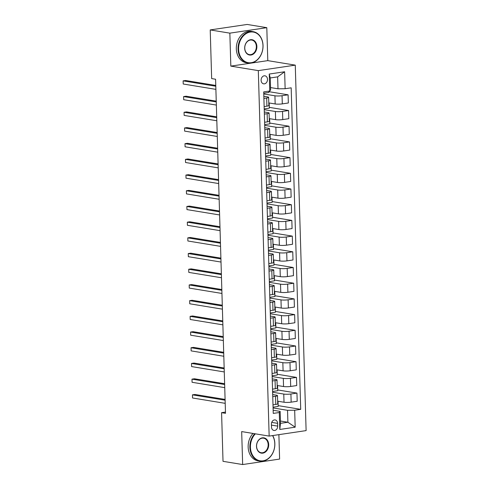 <?xml version="1.0" encoding="UTF-8"?>
<svg xmlns="http://www.w3.org/2000/svg" width="489" height="489" viewBox="0 0 489 489"><rect width="100%" height="100%" fill="white"/><g stroke="black" fill="none" stroke-linecap="round" stroke-linejoin="round"><path stroke-width="0.73" d="M261.108 80.3A4.065 3.172 99.3 0 0 263.644 83.839A4.065 3.172 99.3 0 0 267.501 79.352A4.065 3.172 99.3 0 0 264.959 75.813A4.065 3.172 99.3 0 0 261.108 80.3M266.805 27.671L229.848 33.148L230.826 66.119L267.789 60.636L266.805 27.671L247.177 24.45L210.215 29.927L211.664 78.595L215.588 79.242L225.502 413.309L221.578 412.667L223.021 461.329L242.654 464.55L279.61 459.073L278.889 434.648M267.789 60.636L295.27 65.141L306.114 430.607L269.158 436.09L258.308 70.624L295.27 65.141M277.691 426.121L277.605 423.358A3.943 3.075 99.3 0 0 275.148 419.929A3.943 3.075 99.3 0 0 271.413 424.275L271.499 427.038A3.943 3.075 99.3 0 0 273.956 430.467A3.943 3.075 99.3 0 0 277.691 426.121L271.438 425.094M294.678 410.234L295.179 427.184L279.794 429.464L279.292 412.514L280.148 411.402L280.503 423.333L287.893 422.239L287.538 410.308L294.678 410.234L300.717 409.336L291.175 87.824L285.136 88.723L277.996 88.796L277.642 76.865L270.252 77.965L270.606 89.897L269.751 91.003L269.25 74.047L284.629 71.767L285.136 88.723M269.751 91.003L263.705 91.895L273.247 413.407L279.292 412.514M229.848 33.148L210.215 29.927M230.826 66.119L258.308 70.624M269.158 436.09L241.676 431.585L242.654 464.55M225.466 412.086L221.578 412.667M280.435 421.017L287.893 422.239L295.179 427.184M280.148 411.402L273.155 410.259M263.901 98.411L266.676 97.996A5.086 0.77 -1.7 0 0 268.62 97.329A5.086 0.77 -1.7 0 0 267.532 96.889L263.84 96.284M264.366 114.108L267.141 113.692A5.086 0.77 -1.7 0 0 269.084 113.032A5.086 0.77 -1.7 0 0 267.996 112.586L264.304 111.981M264.83 129.805L267.605 129.396A5.086 0.77 -1.7 0 0 269.549 128.729A5.086 0.77 -1.7 0 0 268.461 128.289L264.769 127.684M265.301 145.502L268.076 145.092A5.086 0.77 -1.7 0 0 270.014 144.426A5.086 0.77 -1.7 0 0 268.932 143.986L265.234 143.381M265.765 161.205L268.54 160.789A5.086 0.77 -1.7 0 0 270.484 160.123A5.086 0.77 -1.7 0 0 269.396 159.683L265.704 159.078M266.23 176.902L269.005 176.492A5.086 0.77 -1.7 0 0 270.949 175.826A5.086 0.77 -1.7 0 0 269.861 175.38L266.169 174.775M266.694 192.599L269.47 192.189A5.086 0.77 -1.7 0 0 271.413 191.523A5.086 0.77 -1.7 0 0 270.325 191.083L266.633 190.478M267.165 208.302L269.94 207.886A5.086 0.77 -1.7 0 0 271.878 207.22A5.086 0.77 -1.7 0 0 270.79 206.78L267.098 206.175M267.63 223.999L270.405 223.589A5.086 0.77 -1.7 0 0 272.342 222.923A5.086 0.77 -1.7 0 0 271.261 222.477L267.562 221.872M268.094 239.696L270.869 239.286A5.086 0.77 -1.7 0 0 272.813 238.62A5.086 0.77 -1.7 0 0 271.725 238.18L268.033 237.575M268.559 255.392L271.334 254.983A5.086 0.77 -1.7 0 0 273.278 254.317A5.086 0.77 -1.7 0 0 272.19 253.877L268.498 253.271M269.023 271.095L271.805 270.68A5.086 0.77 -1.7 0 0 273.742 270.02A5.086 0.77 -1.7 0 0 272.654 269.573L268.962 268.968M269.494 286.792L272.269 286.383A5.086 0.77 -1.7 0 0 274.207 285.717A5.086 0.77 -1.7 0 0 273.125 285.276L269.427 284.665M269.959 302.489L272.734 302.08A5.086 0.77 -1.7 0 0 274.677 301.413A5.086 0.77 -1.7 0 0 273.589 300.973L269.897 300.368M270.423 318.192L273.198 317.777A5.086 0.77 -1.7 0 0 275.142 317.11A5.086 0.77 -1.7 0 0 274.054 316.67L270.362 316.065M270.888 333.889L273.663 333.48A5.086 0.77 -1.7 0 0 275.607 332.813A5.086 0.77 -1.7 0 0 274.518 332.367L270.827 331.762M271.358 349.586L274.133 349.177A5.086 0.77 -1.7 0 0 276.071 348.51A5.086 0.77 -1.7 0 0 274.983 348.07L271.291 347.465M271.823 365.289L274.598 364.873A5.086 0.77 -1.7 0 0 276.536 364.207A5.086 0.77 -1.7 0 0 275.454 363.767L271.756 363.162M272.287 380.986L275.062 380.576A5.086 0.77 -1.7 0 0 277.006 379.91A5.086 0.77 -1.7 0 0 275.918 379.464L272.226 378.859M272.752 396.683L275.527 396.273A5.086 0.77 -1.7 0 0 277.471 395.607A5.086 0.77 -1.7 0 0 276.383 395.167L272.691 394.562M273.088 407.936L287.538 410.308M277.636 401.188L284.017 402.233A5.086 0.77 -1.7 0 0 291.157 402.154L297.196 401.261L296.957 393.095L277.709 389.941M272.624 392.239L283.773 394.067A5.086 0.77 -1.7 0 0 290.912 393.993L296.957 393.095M277.171 385.485L283.553 386.536A5.086 0.77 -1.7 0 0 290.686 386.457L296.731 385.558L296.487 377.398L277.245 374.244M272.153 376.542L283.308 378.37A5.086 0.77 -1.7 0 0 290.448 378.29L296.487 377.398M276.707 369.788L283.088 370.833A5.086 0.77 -1.7 0 0 290.221 370.76L296.267 369.861L296.022 361.701L276.78 358.541M271.688 360.845L282.844 362.673A5.086 0.77 -1.7 0 0 289.983 362.594L296.022 361.701M276.236 354.091L282.618 355.136A5.086 0.77 -1.7 0 0 289.757 355.057L295.802 354.164L295.558 345.998L276.309 342.844M271.224 345.142L282.379 346.97A5.086 0.77 -1.7 0 0 289.512 346.897L295.558 345.998M275.772 338.388L282.153 339.439A5.086 0.77 -1.7 0 0 289.292 339.36L295.332 338.461L295.093 330.301L275.845 327.147M270.759 329.445L281.915 331.273A5.086 0.77 -1.7 0 0 289.048 331.2L295.093 330.301M275.307 322.691L281.688 323.736A5.086 0.77 -1.7 0 0 288.822 323.663L294.867 322.764L294.629 314.604L275.38 311.444M270.295 313.749L281.444 315.576A5.086 0.77 -1.7 0 0 288.583 315.497L294.629 314.604M274.842 306.994L281.224 308.039A5.086 0.77 -1.7 0 0 288.357 307.96L294.402 307.068L294.158 298.901L274.916 295.747M269.824 298.046L280.979 299.879A5.086 0.77 -1.7 0 0 288.119 299.8L294.158 298.901M274.372 291.297L280.753 292.343A5.086 0.77 -1.7 0 0 287.893 292.263L293.938 291.371L293.693 283.204L274.445 280.05M269.36 282.349L280.515 284.176A5.086 0.77 -1.7 0 0 287.648 284.103L293.693 283.204M273.907 275.594L280.289 276.646A5.086 0.77 -1.7 0 0 287.428 276.566L293.467 275.668L293.229 267.507L273.981 264.347M268.895 266.652L280.05 268.479A5.086 0.77 -1.7 0 0 287.184 268.4L293.229 267.507M273.443 259.897L279.824 260.943A5.086 0.77 -1.7 0 0 286.964 260.869L293.003 259.971L292.764 251.804L273.516 248.65M268.43 250.949L279.58 252.782A5.086 0.77 -1.7 0 0 286.719 252.703L292.764 251.804M272.978 244.2L279.36 245.246A5.086 0.77 -1.7 0 0 286.493 245.166L292.538 244.274L292.294 236.108L273.051 232.953M267.96 235.252L279.115 237.079A5.086 0.77 -1.7 0 0 286.254 237.006L292.294 236.108M272.514 228.497L278.895 229.549A5.086 0.77 -1.7 0 0 286.028 229.469L292.074 228.571L291.829 220.411L272.581 217.257M267.495 219.555L278.651 221.383A5.086 0.77 -1.7 0 0 285.784 221.303L291.829 220.411M272.043 212.801L278.424 213.846A5.086 0.77 -1.7 0 0 285.564 213.772L291.609 212.874L291.365 204.714L272.116 201.554M267.031 203.858L278.186 205.686A5.086 0.77 -1.7 0 0 285.319 205.606L291.365 204.714M271.578 197.104L277.96 198.149A5.086 0.77 -1.7 0 0 285.099 198.069L291.138 197.177L290.9 189.011L271.652 185.857M266.566 188.155L277.715 189.983A5.086 0.77 -1.7 0 0 284.855 189.909L290.9 189.011M271.114 181.401L277.495 182.452A5.086 0.77 -1.7 0 0 284.629 182.373L290.674 181.474L290.429 173.314L271.187 170.16M266.095 172.458L277.251 174.286A5.086 0.77 -1.7 0 0 284.39 174.212L290.429 173.314M270.649 165.704L277.031 166.749A5.086 0.77 -1.7 0 0 284.164 166.676L290.209 165.777L289.965 157.617L270.723 154.457M265.631 156.761L276.786 158.589A5.086 0.77 -1.7 0 0 283.926 158.509L289.965 157.617M270.179 150.007L276.56 151.052A5.086 0.77 -1.7 0 0 283.699 150.973L289.745 150.08L289.5 141.914L270.252 138.76M265.166 141.058L276.322 142.892A5.086 0.77 -1.7 0 0 283.455 142.812L289.5 141.914M269.714 134.31L276.096 135.355A5.086 0.77 -1.7 0 0 283.235 135.276L289.274 134.383L289.036 126.217L269.787 123.063M264.702 125.361L275.857 127.189A5.086 0.77 -1.7 0 0 282.99 127.116L289.036 126.217M269.25 118.607L275.631 119.658A5.086 0.77 -1.7 0 0 282.77 119.579L288.81 118.68L288.571 110.52L269.323 107.36M264.237 109.664L275.386 111.492A5.086 0.77 -1.7 0 0 282.526 111.413L288.571 110.52M268.785 102.91L275.166 103.955A5.086 0.77 -1.7 0 0 282.3 103.882L288.345 102.983L288.1 94.817L268.858 91.663M263.767 93.961L274.922 95.795A5.086 0.77 -1.7 0 0 282.061 95.716L288.1 94.817M270.539 87.574L277.996 88.796M272.996 404.849L275.772 404.434A5.086 0.77 -1.7 0 0 277.715 403.767L277.471 395.607M300.717 409.336L278.174 405.638M278.045 401.255L278.198 406.42L273.064 407.184M272.532 389.146L275.307 388.737A5.086 0.77 -1.7 0 0 277.245 388.07L277.006 379.91M277.581 385.552L277.734 390.723L272.599 391.487M277.11 369.855L277.269 375.026L272.135 375.784M272.061 373.449L274.842 373.04A5.086 0.77 -1.7 0 0 276.78 372.373L276.536 364.207M276.646 354.158L276.798 359.323L271.67 360.087M271.597 357.752L274.372 357.337A5.086 0.77 -1.7 0 0 276.316 356.677L276.071 348.51M276.181 338.455L276.334 343.626L271.199 344.39M271.132 342.055L273.907 341.64A5.086 0.77 -1.7 0 0 275.851 340.974L275.607 332.813M275.717 322.758L275.869 327.93L270.735 328.687M270.668 326.352L273.443 325.943A5.086 0.77 -1.7 0 0 275.38 325.277L275.142 317.11M275.252 307.061L275.405 312.233L270.27 312.991M270.203 310.656L272.978 310.246A5.086 0.77 -1.7 0 0 274.916 309.58L274.677 301.413M274.781 291.365L274.934 296.53L269.806 297.294M269.732 294.959L272.507 294.543A5.086 0.77 -1.7 0 0 274.451 293.877L274.207 285.717M274.317 275.662L274.47 280.833L269.335 281.591M269.268 279.256L272.043 278.846A5.086 0.77 -1.7 0 0 273.987 278.18L273.742 270.02M273.852 259.965L274.005 265.136L268.871 265.894M268.803 263.559L271.578 263.149A5.086 0.77 -1.7 0 0 273.522 262.483L273.278 254.317M273.388 244.268L273.54 249.433L268.406 250.197M268.339 247.862L271.114 247.446A5.086 0.77 -1.7 0 0 273.051 246.78L272.813 238.62M272.917 228.565L273.076 233.736L267.941 234.5M267.868 232.159L270.643 231.749A5.086 0.77 -1.7 0 0 272.587 231.083L272.342 222.923M272.452 212.868L272.605 218.039L267.471 218.797M267.404 216.462L270.179 216.052A5.086 0.77 -1.7 0 0 272.122 215.386L271.878 207.22M271.988 197.171L272.141 202.336L267.006 203.1M266.939 200.765L269.714 200.349A5.086 0.77 -1.7 0 0 271.658 199.689L271.413 191.523M271.523 181.468L271.676 186.639L266.542 187.403M266.474 185.068L269.25 184.653A5.086 0.77 -1.7 0 0 271.187 183.986L270.949 175.826M271.059 165.771L271.212 170.942L266.077 171.7M266.004 169.365L268.785 168.956A5.086 0.77 -1.7 0 0 270.723 168.289L270.484 160.123M270.588 150.074L270.741 155.245L265.613 156.003M265.539 153.668L268.314 153.259A5.086 0.77 -1.7 0 0 270.258 152.592L270.014 144.426M270.124 134.377L270.276 139.542L265.142 140.306M265.075 137.971L267.85 137.556A5.086 0.77 -1.7 0 0 269.794 136.889L269.549 128.729M269.659 118.674L269.812 123.845L264.677 124.603M264.61 122.268L267.385 121.859A5.086 0.77 -1.7 0 0 269.323 121.193L269.084 113.032M269.194 102.977L269.347 108.148L264.213 108.906M264.146 106.571L266.921 106.162A5.086 0.77 -1.7 0 0 268.858 105.496L268.62 97.329M268.84 91.137L268.877 92.445L263.748 93.21M280.503 423.333L279.794 429.464M269.25 74.047L270.252 77.965M284.629 71.767L277.642 76.865M225.093 399.421L194.946 394.476L192.446 394.843L225.111 400.204M192.538 397.985L192.446 394.843L192.538 397.985L225.209 403.339M224.622 383.718L194.475 378.779L191.981 379.146L224.647 384.507M192.073 382.288L191.981 379.146L192.073 382.288L224.738 387.643M224.158 368.021L194.011 363.076L191.517 363.449L224.182 368.804M191.609 366.585L191.517 363.449L191.609 366.585L224.274 371.946M223.693 352.324L193.546 347.379L191.046 347.746L223.717 353.107M191.144 350.888L191.046 347.746L191.144 350.888L223.809 356.249M223.228 336.621L193.082 331.683L190.582 332.049L223.247 337.41M190.673 335.191L190.582 332.049L190.673 335.191L223.345 340.546M255.38 433.829A15.507 12.091 99.3 0 0 250.417 447.301A15.507 12.091 99.3 0 0 263.058 460.815A15.507 12.091 99.3 0 0 274.787 443.682A15.507 12.091 99.3 0 0 272.55 435.589M272.709 435.565A15.886 12.39 -80.7 0 1 274.849 443.602A15.886 12.39 -80.7 0 1 259.793 461.133A15.886 12.39 -80.7 0 1 249.879 447.307A15.886 12.39 -80.7 0 1 254.751 433.725M256.505 446.396A7.757 6.045 -80.7 0 1 262.373 437.832A7.757 6.045 -80.7 0 1 268.693 444.587A7.757 6.045 -80.7 0 1 262.825 453.15A7.757 6.045 -80.7 0 1 256.505 446.396M268.161 444.593A7.372 5.752 99.3 0 0 263.559 438.175A7.372 5.752 99.3 0 0 256.572 446.31A7.372 5.752 99.3 0 0 261.175 452.728A7.372 5.752 99.3 0 0 268.161 444.593M259.793 461.133L258.064 460.852A15.886 12.39 -80.7 0 1 248.149 447.019A15.886 12.39 -80.7 0 1 253.027 433.443M238.595 49.181A15.507 12.091 99.3 0 0 251.242 62.696A15.507 12.091 99.3 0 0 262.972 45.563A15.507 12.091 99.3 0 0 250.331 32.048A15.507 12.091 99.3 0 0 238.595 49.181M263.033 45.483A15.886 12.39 -80.7 0 1 247.978 63.014A15.886 12.39 -80.7 0 1 238.064 49.187A15.886 12.39 -80.7 0 1 253.119 31.651A15.886 12.39 -80.7 0 1 263.033 45.483M244.689 48.277A7.757 6.045 -80.7 0 1 250.557 39.713A7.757 6.045 -80.7 0 1 256.878 46.467A7.757 6.045 -80.7 0 1 251.01 55.031A7.757 6.045 -80.7 0 1 244.689 48.277M256.34 46.473A7.372 5.752 99.3 0 0 251.743 40.055A7.372 5.752 99.3 0 0 244.757 48.191A7.372 5.752 99.3 0 0 249.353 54.609A7.372 5.752 99.3 0 0 256.34 46.473M247.978 63.014L246.248 62.733A15.886 12.39 -80.7 0 1 236.334 48.9A15.886 12.39 -80.7 0 1 251.395 31.369L253.119 31.651M222.758 320.925L192.611 315.98L190.117 316.352L222.782 321.707M190.209 319.494L190.117 316.352L190.209 319.494L222.88 324.849M222.293 305.228L192.146 300.283L189.653 300.656L222.318 306.01M189.744 303.791L189.653 300.656L189.744 303.791L222.409 309.152M221.829 289.531L191.682 284.586L189.182 284.953L221.853 290.313M189.28 288.094L189.182 284.953L189.28 288.094L221.945 293.449M221.364 273.828L191.217 268.883L188.717 269.256L221.389 274.61M188.809 272.397L188.717 269.256L188.809 272.397L221.48 277.752M220.9 258.131L190.753 253.186L188.253 253.559L220.918 258.913M188.344 256.694L188.253 253.559L188.344 256.694L221.016 262.055M220.429 242.434L190.282 237.489L187.788 237.856L220.453 243.216M187.88 240.998L187.788 237.856L187.88 240.998L220.545 246.352M219.964 226.731L189.818 221.792L187.324 222.159L219.989 227.519M187.415 225.301L187.324 222.159L187.415 225.301L220.081 230.655M219.5 211.034L189.353 206.089L186.853 206.462L219.524 211.816M186.951 209.598L186.853 206.462L186.951 209.598L219.616 214.958M219.035 195.337L188.888 190.392L186.388 190.759L219.054 196.12M186.48 193.901L186.388 190.759L186.48 193.901L219.151 199.261M218.565 179.634L188.418 174.695L185.924 175.062L218.589 180.423M186.016 178.204L185.924 175.062L186.016 178.204L218.681 183.558M218.1 163.937L187.953 158.992L185.459 159.365L218.125 164.72M185.551 162.507L185.459 159.365L185.551 162.507L218.216 167.861M217.636 148.24L187.489 143.295L184.989 143.668L217.66 149.023M185.087 146.804L184.989 143.668L185.087 146.804L217.752 152.165M217.171 132.543L187.024 127.598L184.524 127.965L217.195 133.326M184.616 131.107L184.524 127.965L184.616 131.107L217.287 136.462M216.706 116.84L186.553 111.895L184.06 112.268L216.725 117.623M184.151 115.41L184.06 112.268L184.151 115.41L216.823 120.765M216.236 101.144L186.089 96.199L183.595 96.571L216.26 101.926M183.687 99.707L183.595 96.571L183.687 99.707L216.352 105.068M215.771 85.447L185.624 80.502L183.124 80.868L215.796 86.229M183.222 84.01L183.124 80.868L183.222 84.01L215.887 89.365M283.773 394.067L284.017 402.233M283.308 378.37L283.553 386.536M282.844 362.673L283.088 370.833M282.379 346.97L282.618 355.136M281.915 331.273L282.153 339.439M281.444 315.576L281.688 323.736M280.979 299.879L281.224 308.039M280.515 284.176L280.753 292.343M280.05 268.479L280.289 276.646M279.58 252.782L279.824 260.943M279.115 237.079L279.36 245.246M278.651 221.383L278.895 229.549M278.186 205.686L278.424 213.846M277.715 189.983L277.96 198.149M277.251 174.286L277.495 182.452M276.786 158.589L277.031 166.749M276.322 142.892L276.56 151.052M275.857 127.189L276.096 135.355M275.386 111.492L275.631 119.658M274.922 95.795L275.166 103.955M290.912 393.993L291.157 402.154M275.527 396.273L275.772 404.434M275.062 380.576L275.307 388.737M290.448 378.29L290.686 386.457M274.598 364.873L274.842 373.04M289.983 362.594L290.221 370.76M274.133 349.177L274.372 357.337M289.512 346.897L289.757 355.057M273.663 333.48L273.907 341.64M289.048 331.2L289.292 339.36M273.198 317.777L273.443 325.943M288.583 315.497L288.822 323.663M272.734 302.08L272.978 310.246M288.119 299.8L288.357 307.96M272.269 286.383L272.507 294.543M287.648 284.103L287.893 292.263M271.805 270.68L272.043 278.846M287.184 268.4L287.428 276.566M271.334 254.983L271.578 263.149M286.719 252.703L286.964 260.869M270.869 239.286L271.114 247.446M286.254 237.006L286.493 245.166M270.405 223.589L270.643 231.749M285.784 221.303L286.028 229.469M269.94 207.886L270.179 216.052M285.319 205.606L285.564 213.772M269.47 192.189L269.714 200.349M284.855 189.909L285.099 198.069M269.005 176.492L269.25 184.653M284.39 174.212L284.629 182.373M268.54 160.789L268.785 168.956M283.926 158.509L284.164 166.676M268.076 145.092L268.314 153.259M283.455 142.812L283.699 150.973M267.605 129.396L267.85 137.556M282.99 127.116L283.235 135.276M267.141 113.692L267.385 121.859M282.526 111.413L282.77 119.579M266.676 97.996L266.921 106.162M282.061 95.716L282.3 103.882M271.725 422.392L277.605 423.358"/></g></svg>
